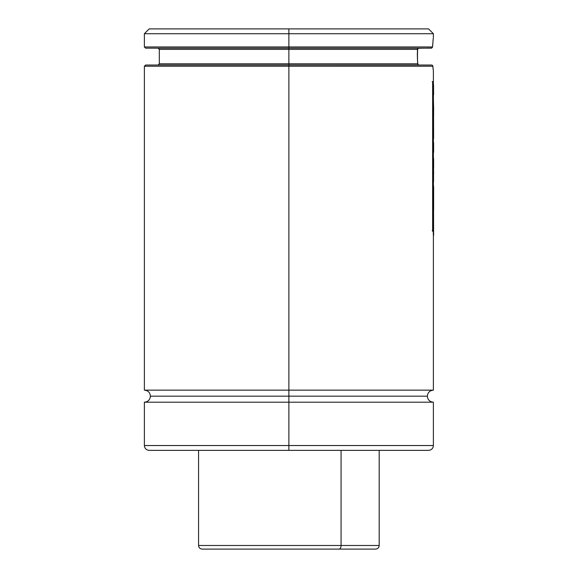 <?xml version="1.0" encoding="UTF-8"?>
<svg xmlns="http://www.w3.org/2000/svg" width="578" height="578" viewBox="0 0 578 578"><rect width="100%" height="100%" fill="white"/><g stroke="black" fill="none" stroke-linecap="round" stroke-linejoin="round"><path stroke-width="0.87" d="M433.377 83.377L433.377 71.043L432.785 65.798L432.9 66.232L288.877 66.232L288.877 390.15L433.377 390.15L144.377 390.15L288.877 390.15L288.877 396.168L427.359 396.168L288.877 396.168L288.877 390.15L433.377 390.15C429.721 390.511 427.72 392.513 427.359 396.168C427.72 399.824 429.721 401.833 433.377 402.194L288.877 402.194L288.877 445.544L433.377 445.544L288.877 445.544L288.877 450.356L428.565 450.356L149.196 450.356L288.877 450.356L288.877 445.544L433.377 445.544C433.095 448.463 431.484 450.074 428.565 450.356L149.196 450.356C146.27 450.074 144.666 448.463 144.377 445.544L288.877 445.544L288.877 402.194L144.377 402.194L433.377 402.194L288.877 402.194L288.877 396.168L150.403 396.168L288.877 396.168L288.877 402.194L144.377 402.194L144.377 445.544M418.523 48.176L417.439 49.376L417.547 48.913L417.439 49.368L159.311 49.368L288.877 49.368L288.877 48.169L288.877 63.818L288.877 49.368L159.311 49.368L159.311 63.818L288.877 63.818L288.877 65.025L145.584 65.025L288.877 65.025L288.877 66.232L144.377 66.232L288.877 66.232L288.877 63.818L159.311 63.818L417.706 63.818L417.504 60.488L417.843 64.303L418.855 65.018M288.877 63.818L417.706 63.818L417.388 57.59M417.352 53.024L417.352 55.365M417.504 60.509L417.432 49.477M146.277 48.169L288.877 48.169L288.877 46.962L288.877 48.169L145.584 48.169L431.311 48.169L432.539 47.186L433.204 38.892M432.611 46.298L432.575 46.919M432.965 41.349L433.305 37.996M288.877 396.168L427.359 396.168L288.877 396.168M417.706 63.818L418.096 64.642L417.706 63.818M418.739 64.996L418.096 64.642M288.877 46.962L144.377 46.962L432.575 46.962L288.877 46.962L288.877 33.719L288.877 46.962L144.377 46.962L145.584 48.169M432.691 44.882L432.828 43.003M433.377 37.332L433.377 33.719L288.877 33.719L433.377 33.719L428.565 28.9L288.877 28.9L288.877 33.719L288.877 28.9L149.196 28.9L428.565 28.9M144.377 46.962L144.377 33.719L288.877 33.719L144.377 33.719L149.196 28.9M418.219 48.263L431.795 48.068M288.877 48.169L431.311 48.169M417.374 56.868L417.663 48.711M417.439 49.368L288.877 49.368M418.176 64.714L417.843 64.303M431.78 65.039L146.277 65.025M144.377 402.194C148.033 401.833 150.042 399.824 150.403 396.168C150.042 392.513 148.033 390.511 144.377 390.15L288.877 390.15L288.877 66.232L432.9 66.232L432.727 65.69L433.341 70.733M431.593 65.025L288.877 65.025M288.877 66.232L144.377 66.232L145.584 65.025M288.877 445.544L144.377 445.544L288.877 445.544M432.575 46.962L432.691 44.896M433.312 96.692L433.558 105.622L433.312 96.692M433.551 107.949L433.594 115.882L433.623 106.735M433.399 105.514L433.623 115.174M433.551 87.206L433.399 92.877M433.399 84.749L433.551 92.877M433.601 94.785L433.551 84.749M433.601 107.313L433.551 105.514M433.551 117.818L433.399 136.596M433.399 115.362L433.551 136.596M433.551 144.753L433.399 150.815M433.399 142.282L433.551 150.815M433.551 160.677L433.551 181.73M433.399 158.242L433.623 174.115M433.616 159.723L433.551 158.242M433.623 143.517L433.616 152.31M433.616 143.778L433.551 142.282M433.551 115.362L433.601 138.431M433.608 197.127L433.132 197.127L433.608 197.127M433.052 187.272C433.616 183.66 433.775 186.116 433.536 194.627L433.565 212.718L433.536 194.627L433.052 194.627M433.565 203.752L433.623 201.715M433.551 185.784L433.536 194.627M433.608 186.289L433.616 187.467M433.551 215.002L433.601 235.578L433.551 233.758L433.067 233.758M433.399 212.552L433.551 233.758M433.551 212.552L433.601 235.578M432.156 81.592L432.633 81.592L433.399 83.434L432.633 81.592L432.633 230.788L433.399 232.659L433.399 83.434L433.399 232.659L432.633 230.788L432.156 230.788M432.633 81.592L432.633 230.788M198.565 450.356L198.565 545.488L341.071 545.488L341.071 450.356L341.071 545.488L236.691 545.488M238.779 549.1L338.983 549.1A3.613 2.088 -90 0 0 341.071 545.488A3.613 2.088 90 0 1 338.983 549.1L375.548 549.1M202.213 549.1L375.577 549.1C377.774 548.883 378.973 547.677 379.19 545.488L341.071 545.488L379.19 545.488L379.19 450.356M432.864 66.029L432.134 65.148L432.792 65.827M433.377 402.194L433.377 445.544M433.377 233.758L433.377 390.15M159.311 63.818L158.105 65.025M159.311 49.368L158.105 48.169M144.377 66.232L144.377 390.15M433.623 167.981L433.623 159.456M433.623 186.947L433.623 209.785M198.565 545.488C198.781 547.677 199.988 548.883 202.177 549.1"/></g></svg>
